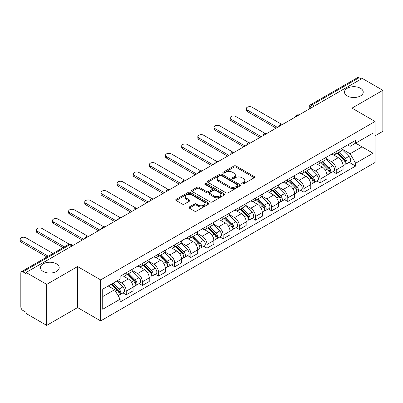 <?xml version="1.0" encoding="UTF-8"?>
<svg xmlns="http://www.w3.org/2000/svg" width="403" height="403" viewBox="0 0 403 403"><rect width="100%" height="100%" fill="white"/><g stroke="black" fill="none" stroke-linecap="round" stroke-linejoin="round"><path stroke-width="0.6" d="M242.047 183.954A1.008 0.579 0 0 0 243.467 183.954L254.268 177.718A1.436 0.831 0 0 0 254.691 177.129A1.436 0.831 0 0 0 254.268 176.544L235.972 165.981A1.436 0.831 0 0 0 233.941 165.981L223.141 172.217A1.008 0.579 0 0 0 222.844 172.625A1.008 0.579 0 0 0 223.141 173.038A1.008 0.579 0 0 0 224.562 173.038L225.962 172.232A4.599 2.655 0 0 1 232.466 172.232L233.992 173.109A4.599 2.655 0 0 1 235.337 174.988A4.599 2.655 0 0 1 233.992 176.867L232.591 177.673A1.008 0.579 0 0 0 232.299 178.086A1.008 0.579 0 0 0 232.591 178.494A1.008 0.579 0 0 0 234.017 178.494L235.412 177.688A4.599 2.655 0 0 1 241.921 177.688L243.442 178.569A4.599 2.655 0 0 1 244.792 180.448A4.599 2.655 0 0 1 243.442 182.322L242.047 183.133A1.008 0.579 0 0 0 241.75 183.541A1.008 0.579 0 0 0 242.047 183.954L242.047 183.133M56.45 263.809A9.375 5.41 0 0 0 46.234 262.635A9.375 5.41 0 0 0 40.446 267.637A9.375 5.41 0 0 0 43.192 271.461A9.375 5.41 0 0 0 53.408 272.635A9.375 5.41 0 0 0 59.196 267.637A9.375 5.41 0 0 0 56.45 263.809M360.484 88.277A9.375 5.41 0 0 0 350.267 87.103A9.375 5.41 0 0 0 344.484 92.106A9.375 5.41 0 0 0 347.23 95.929A9.375 5.41 0 0 0 357.441 97.103A9.375 5.41 0 0 0 363.229 92.106A9.375 5.41 0 0 0 360.484 88.277M189.319 206.941A1.436 0.831 0 0 0 188.896 207.53A1.436 0.831 0 0 0 189.319 208.114L194.453 211.081A1.436 0.831 0 0 0 196.483 211.081L208.477 204.155A1.436 0.831 0 0 0 208.9 203.565A1.436 0.831 0 0 0 208.477 202.981L190.181 192.417A1.436 0.831 0 0 0 188.151 192.417L176.156 199.344A1.436 0.831 0 0 0 175.733 199.928A1.436 0.831 0 0 0 176.156 200.518L182.352 204.094A1.436 0.831 0 0 0 184.388 204.094L189.521 201.132A1.436 0.831 0 0 0 189.944 200.548A1.436 0.831 0 0 0 189.521 199.959L186.448 198.185A3.844 2.222 0 0 1 185.32 196.614A3.844 2.222 0 0 1 187.692 194.563A3.844 2.222 0 0 1 191.883 195.042L203.928 201.999A3.844 2.222 0 0 1 205.056 203.565A3.844 2.222 0 0 1 202.684 205.621A3.844 2.222 0 0 1 198.493 205.137L196.483 203.978A1.436 0.831 0 0 0 194.453 203.978L189.319 206.941L189.319 208.114M100.664 279.894L77.572 266.559L46.713 284.377L26.109 272.478L362.242 78.414L382.85 90.312L351.99 108.125L375.082 121.459L100.664 279.894L100.664 320.904L375.082 162.474L375.082 121.459M226.063 192.83A1.436 0.831 0 0 0 228.093 192.83L240.087 185.904A1.436 0.831 0 0 0 240.51 185.32A1.436 0.831 0 0 0 240.087 184.73L221.791 174.167A1.436 0.831 0 0 0 219.761 174.167L207.767 181.093A1.436 0.831 0 0 0 207.344 181.677A1.436 0.831 0 0 0 207.767 182.267L226.063 192.83M204.664 184.171A1.008 0.579 0 0 1 205.681 184.312L205.681 183.118L224.285 193.858A1.436 0.831 0 0 1 224.703 194.442A1.436 0.831 0 0 1 224.285 195.027L212.29 201.953A1.436 0.831 0 0 1 210.255 201.953L191.959 191.39L191.959 190.216A1.436 0.831 0 0 0 191.541 190.805A1.436 0.831 0 0 0 191.959 191.39M191.959 190.216L197.092 187.254A1.436 0.831 0 0 1 199.127 187.254L206.548 191.536A1.436 0.831 0 0 0 208.578 191.536L211.983 189.571A1.436 0.831 0 0 0 212.406 188.987A1.436 0.831 0 0 0 211.983 188.397L204.261 183.939A1.008 0.579 0 0 1 203.963 183.526A1.008 0.579 0 0 1 204.588 182.992A1.008 0.579 0 0 1 205.681 183.118M46.713 284.377L46.713 325.392L26.109 313.494L26.109 312.295L22.895 310.446A2.927 1.693 -120 0 1 20.825 306.854L20.825 273.017A2.927 1.693 -120 0 1 21.435 271.677L68.344 244.591A2.927 1.693 60 0 1 69.805 244.737L22.895 271.824A2.927 1.693 -120 0 0 21.435 271.677M375.082 135.806L382.85 131.323L382.85 90.312M46.713 325.392L77.572 307.575L100.664 320.904M26.109 272.478L26.109 273.672L22.895 271.824M314.3 106.095L312.124 104.84A2.927 1.693 60 0 0 310.658 104.694L357.567 77.608A2.927 1.693 60 0 1 359.033 77.754L312.124 104.84A2.927 1.693 120 0 0 310.053 108.427L310.053 108.543M361.209 79.008L359.033 77.754M336.248 151.533A6.735 3.889 60 0 1 334.858 154.556L341.689 150.611A6.735 3.889 -120 0 0 343.084 147.584M326.551 158.787L331.488 161.633A6.735 3.889 60 0 1 336.253 169.885L343.084 165.94A6.735 3.889 -120 0 0 338.324 157.689L333.432 154.863M343.084 165.94L343.084 169.587L336.253 173.532L332.974 171.643M334.858 154.556A6.735 3.889 60 0 1 331.538 154.253M336.253 169.885L336.253 173.532M320.098 160.857A6.735 3.889 60 0 1 318.702 163.88L325.533 159.936A6.735 3.889 -120 0 0 326.929 156.913M316.818 180.967L320.098 182.861L326.929 178.912L326.929 175.265A6.735 3.889 -120 0 0 322.168 167.018L317.277 164.192M318.702 163.88A6.735 3.889 60 0 1 315.383 163.578M310.396 168.111L315.332 170.963A6.735 3.889 60 0 1 320.098 179.214L320.098 182.861M303.943 170.187A6.735 3.889 60 0 1 302.547 173.209L309.383 169.265A6.735 3.889 -120 0 0 310.778 166.238M300.663 190.297L303.943 192.186L310.778 188.241L310.778 184.594A6.735 3.889 -120 0 0 306.013 176.343L301.122 173.517M302.547 173.209A6.735 3.889 60 0 1 299.233 172.907M294.24 177.441L299.177 180.287A6.735 3.889 60 0 1 303.943 188.539L303.943 192.186M287.787 179.511A6.735 3.889 60 0 1 286.392 182.534L293.228 178.589A6.735 3.889 -120 0 0 294.623 175.567M284.513 199.621L287.787 201.515L294.623 197.566L294.623 193.919A6.735 3.889 -120 0 0 289.858 185.667L284.966 182.846M286.392 182.534A6.735 3.889 60 0 1 283.077 182.232M278.09 186.765L283.022 189.617A6.735 3.889 60 0 1 287.787 197.868L287.787 201.515M271.632 188.836A6.735 3.889 60 0 1 270.237 191.863L277.073 187.914A6.735 3.889 -120 0 0 278.468 184.891M268.358 208.945L271.632 210.84L278.468 206.895L278.468 203.248A6.735 3.889 -120 0 0 273.702 194.997L268.811 192.171M270.237 191.863A6.735 3.889 60 0 1 266.922 191.556M261.935 196.09L266.872 198.941A6.735 3.889 60 0 1 271.632 207.192L271.632 210.84M255.477 198.165A6.735 3.889 60 0 1 254.081 201.188L260.917 197.243A6.735 3.889 -120 0 0 262.313 194.221M252.202 218.275L255.477 220.164L262.313 216.22L262.313 212.572A6.735 3.889 -120 0 0 257.552 204.321L252.656 201.5M254.081 201.188A6.735 3.889 60 0 1 250.767 200.885M245.78 205.419L250.716 208.27A6.735 3.889 60 0 1 255.477 216.517L255.477 220.164M239.327 207.49A6.735 3.889 60 0 1 237.931 210.517L244.762 206.568A6.735 3.889 -120 0 0 246.157 203.545M236.047 227.599L239.327 229.493L246.157 225.549L246.157 221.902A6.735 3.889 -120 0 0 241.397 213.65L236.506 210.824M237.931 210.517A6.735 3.889 60 0 1 234.611 210.21M229.624 214.744L234.561 217.595A6.735 3.889 60 0 1 239.327 225.846L239.327 229.493M223.171 216.819A6.735 3.889 60 0 1 221.776 219.842L228.612 215.897A6.735 3.889 -120 0 0 230.002 212.87M219.892 236.929L223.171 238.818L230.002 234.873L230.002 231.226A6.735 3.889 -120 0 0 225.242 222.975L220.35 220.154M221.776 219.842A6.735 3.889 60 0 1 218.456 219.539M213.469 224.073L218.406 226.924A6.735 3.889 60 0 1 223.171 235.171L223.171 238.818M207.016 226.143A6.735 3.889 60 0 1 205.621 229.171L212.457 225.222A6.735 3.889 -120 0 0 213.852 222.199M203.737 246.253L207.016 248.147L213.852 244.198L213.852 240.556A6.735 3.889 -120 0 0 209.086 232.304L204.195 229.478M205.621 229.171A6.735 3.889 60 0 1 202.306 228.864M197.314 233.397L202.251 236.249A6.735 3.889 60 0 1 207.016 244.5L207.016 248.147M190.861 235.473A6.735 3.889 60 0 1 189.465 238.495L196.301 234.551A6.735 3.889 -120 0 0 197.697 231.524M187.586 255.583L190.861 257.472L197.697 253.527L197.697 249.88A6.735 3.889 -120 0 0 192.931 241.629L188.04 238.803M189.465 238.495A6.735 3.889 60 0 1 186.151 238.193M181.164 242.727L186.095 245.573A6.735 3.889 60 0 1 190.861 253.825L190.861 257.472M174.706 244.797A6.735 3.889 60 0 1 173.31 247.82L180.146 243.875A6.735 3.889 -120 0 0 181.541 240.853M171.431 264.907L174.706 266.801L181.541 262.852L181.541 259.205A6.735 3.889 -120 0 0 176.776 250.958L171.885 248.132M173.31 247.82A6.735 3.889 60 0 1 169.995 247.518M165.008 252.051L169.945 254.903A6.735 3.889 60 0 1 174.706 263.154L174.706 266.801M158.55 254.127A6.735 3.889 60 0 1 157.155 257.149L163.991 253.205A6.735 3.889 -120 0 0 165.386 250.177M155.276 274.236L158.55 276.126L165.386 272.181L165.386 268.534A6.735 3.889 -120 0 0 160.626 260.283L155.729 257.457M157.155 257.149A6.735 3.889 60 0 1 153.84 256.847M148.853 261.381L153.79 264.227A6.735 3.889 60 0 1 158.55 272.478L158.55 276.126M142.4 263.451A6.735 3.889 60 0 1 141.005 266.474L147.836 262.529A6.735 3.889 -120 0 0 149.231 259.507M139.121 283.561L142.4 285.455L149.231 281.506L149.231 277.858A6.735 3.889 -120 0 0 144.47 269.607L139.579 266.786M141.005 266.474A6.735 3.889 60 0 1 137.685 266.171M132.698 270.705L137.635 273.556A6.735 3.889 60 0 1 142.4 281.808L142.4 285.455M126.245 272.776A6.735 3.889 60 0 1 124.849 275.803L131.685 271.854A6.735 3.889 -120 0 0 133.076 268.831M122.965 292.885L126.245 294.779L133.081 290.835L133.081 287.188A6.735 3.889 -120 0 0 128.315 278.936L123.424 276.11M124.849 275.803A6.735 3.889 60 0 1 121.53 275.496M117.545 280.609L121.479 282.881A6.735 3.889 60 0 1 126.245 291.132L126.245 294.779M347.693 144.924L350.126 146.329L373.012 133.116L362.035 139.453L362.035 146.868L350.126 153.745L342.706 149.458M102.735 296.573L114.643 289.697L120.134 299.202L102.735 309.247L102.735 289.158L120.134 279.113L120.134 276.307L355.617 140.35L355.617 143.161L373.012 153.205L355.617 163.25L350.126 153.745M373.012 133.116L373.012 153.205M120.134 299.202L120.134 302.013L355.617 166.061L355.617 163.25M77.572 266.559L77.572 307.575M114.643 289.697L108.226 285.989M349.129 162.313L355.617 166.061M242.45 184.095L243.442 183.521A4.599 2.655 0 0 0 244.792 181.642L244.792 180.448M235.337 174.988L235.337 176.187A4.599 2.655 0 0 1 233.992 178.061L232.994 178.635M254.248 177.728L235.972 167.174A1.436 0.831 0 0 0 233.941 167.174L223.544 173.179M240.072 185.914L221.791 175.36A1.436 0.831 0 0 0 219.761 175.36L207.787 182.277M237.548 185.728A1.008 0.579 0 0 0 237.841 185.32A1.008 0.579 0 0 0 237.548 184.906L221.489 175.632A1.008 0.579 0 0 0 220.063 175.632L218.592 176.484A4.599 2.655 0 0 0 217.242 178.363A4.599 2.655 0 0 0 218.592 180.242L229.569 186.579A4.599 2.655 0 0 0 236.072 186.579L237.548 185.728L237.548 186.921A1.008 0.579 0 0 0 237.841 186.513L237.841 185.32M217.242 178.363L217.242 179.557A4.599 2.655 0 0 0 218.592 181.436L218.592 180.242M237.548 186.921L236.072 187.773A4.599 2.655 0 0 1 229.569 187.773L218.592 181.436M191.979 191.4L197.092 188.448L197.092 187.254M212.406 188.987L212.406 190.181A1.436 0.831 0 0 1 211.983 190.765L208.578 192.735A1.436 0.831 0 0 1 206.548 192.735L199.127 188.448A1.436 0.831 0 0 0 197.092 188.448M205.681 184.312L224.264 195.042M214.245 195.984A3.844 2.222 0 0 0 218.436 196.463A3.844 2.222 0 0 0 220.809 194.412A3.844 2.222 0 0 0 219.685 192.846L215.439 190.392A1.436 0.831 0 0 0 213.409 190.392L210.003 192.357A1.436 0.831 0 0 0 209.58 192.946A1.436 0.831 0 0 0 210.003 193.531L214.245 195.984L214.245 197.178A3.844 2.222 0 0 0 218.436 197.661A3.844 2.222 0 0 0 220.809 195.611L220.809 194.412M209.58 192.946L209.58 194.14A1.436 0.831 0 0 0 210.003 194.73L210.003 193.531M214.245 197.178L210.003 194.73M205.056 203.565L205.056 204.764A3.844 2.222 0 0 1 202.684 206.815A3.844 2.222 0 0 1 198.493 206.331L196.483 205.172A1.436 0.831 0 0 0 194.453 205.172L189.334 208.129M185.32 196.614L185.32 197.808A3.844 2.222 0 0 0 186.448 199.379L186.448 198.185M189.501 201.142L186.448 199.379M208.457 204.165L190.181 193.611A1.436 0.831 0 0 0 188.151 193.611L176.171 200.528L176.156 199.344M337.12 153.246L343.482 159.528A3.662 2.116 60 0 1 344.449 165.013L343.084 165.804M338.389 154.5L341.089 156.057M281.43 124.184L252.061 107.228A3.37 1.944 -0 0 0 248.389 106.81A3.37 1.944 -0 0 0 246.314 108.603A3.37 1.944 -0 0 0 247.296 109.979L277.43 127.378M337.825 152.843L344.797 159.714A1.758 1.013 60 0 1 345.26 162.349A1.758 1.013 60 0 1 345.099 162.414M338.883 152.233L345.245 158.51A3.662 2.116 60 0 1 346.212 164.001A3.662 2.116 60 0 1 345.104 164.117M342.444 149.916L348.973 156.359A3.662 2.116 60 0 1 349.94 161.845L346.212 164.001M276.085 128.154L247.296 111.535A3.37 1.944 180 0 1 246.314 110.16L246.314 108.603M320.964 162.575L327.332 168.852A3.662 2.116 60 0 1 328.294 174.343L326.929 175.129M322.234 163.825L324.934 165.386M265.275 133.514L235.906 116.558A3.37 1.944 -0 0 0 232.239 116.135A3.37 1.944 -0 0 0 230.158 117.933A3.37 1.944 -0 0 0 231.146 119.308L261.275 136.703M321.67 162.167L328.641 169.043A1.758 1.013 60 0 1 329.105 171.678A1.758 1.013 60 0 1 328.944 171.738M322.727 161.558L329.09 167.834A3.662 2.116 60 0 1 330.057 173.325A3.662 2.116 60 0 1 328.949 173.441M326.289 159.24L332.818 165.683A3.662 2.116 60 0 1 333.785 171.174L330.057 173.325M259.93 137.483L231.146 120.86A3.37 1.944 180 0 1 230.158 119.484L230.158 117.933M304.809 171.9L311.176 178.181A3.662 2.116 60 0 1 312.144 183.667L310.773 184.458M306.079 173.154L308.779 174.711M249.119 142.838L219.751 125.882A3.37 1.944 -0 0 0 216.084 125.464A3.37 1.944 -0 0 0 214.003 127.257A3.37 1.944 -0 0 0 214.99 128.633L245.125 146.032M305.519 171.492L312.486 178.368A1.758 1.013 60 0 1 312.95 181.002A1.758 1.013 60 0 1 312.788 181.068M306.572 170.887L312.935 177.164A3.662 2.116 60 0 1 313.902 182.655A3.662 2.116 60 0 1 312.793 182.771M310.134 168.57L316.662 175.013A3.662 2.116 60 0 1 317.629 180.499L313.902 182.655M243.775 146.808L214.99 130.189A3.37 1.944 180 0 1 214.003 128.814L214.003 127.257M288.659 181.229L295.021 187.506A3.662 2.116 60 0 1 295.988 192.997L294.623 193.783M289.928 182.478L292.623 184.04M232.964 152.168L203.601 135.212A3.37 1.944 -0 0 0 199.928 134.788A3.37 1.944 -0 0 0 197.848 136.587A3.37 1.944 -0 0 0 198.835 137.962L228.969 155.357M289.364 180.821L296.331 187.697A1.758 1.013 60 0 1 296.794 190.332A1.758 1.013 60 0 1 296.633 190.392M290.417 180.212L296.779 186.488A3.662 2.116 60 0 1 297.746 191.979A3.662 2.116 60 0 1 296.643 192.095M293.978 177.894L300.507 184.337A3.662 2.116 60 0 1 301.474 189.828L297.746 191.979M227.624 156.137L198.835 139.514A3.37 1.944 180 0 1 197.848 138.138L197.848 136.587M272.504 190.554L278.866 196.835A3.662 2.116 60 0 1 279.833 202.321L278.468 203.112M273.773 191.808L276.468 193.364M216.814 161.492L187.445 144.536A3.37 1.944 -0 0 0 183.773 144.113A3.37 1.944 -0 0 0 181.693 145.911A3.37 1.944 -0 0 0 182.68 147.286L212.814 164.686M273.209 190.145L280.176 197.022A1.758 1.013 60 0 1 280.639 199.656A1.758 1.013 60 0 1 280.483 199.722M274.262 189.536L280.629 195.818A3.662 2.116 60 0 1 281.591 201.304A3.662 2.116 60 0 1 280.488 201.424M277.823 187.224L284.357 193.667A3.662 2.116 60 0 1 285.319 199.153L281.591 201.304M211.469 165.462L182.68 148.843A3.37 1.944 180 0 1 181.693 147.468L181.693 145.911M256.348 199.883L262.711 206.16A3.662 2.116 60 0 1 263.678 211.651L262.313 212.436M257.618 201.132L260.313 202.689M200.659 170.817L171.29 153.865A3.37 1.944 -0 0 0 167.618 153.442A3.37 1.944 -0 0 0 165.537 155.241A3.37 1.944 -0 0 0 166.525 156.616L196.659 174.01M257.054 199.475L264.02 206.351A1.758 1.013 60 0 1 264.489 208.986A1.758 1.013 60 0 1 264.328 209.046M258.106 198.865L264.474 205.142A3.662 2.116 60 0 1 265.436 210.633A3.662 2.116 60 0 1 264.333 210.749M261.668 196.548L268.202 202.991A3.662 2.116 60 0 1 269.169 208.482L265.436 210.633M195.314 174.786L166.525 158.167A3.37 1.944 180 0 1 165.537 156.792L165.537 155.241M240.193 209.207L246.555 215.484A3.662 2.116 60 0 1 247.523 220.975L246.157 221.766M241.462 210.462L244.163 212.018M184.503 180.146L155.135 163.19A3.37 1.944 -0 0 0 151.463 162.767A3.37 1.944 -0 0 0 149.387 164.565A3.37 1.944 -0 0 0 150.369 165.94L180.504 183.34M240.898 208.799L247.87 215.676A1.758 1.013 60 0 1 248.334 218.31A1.758 1.013 60 0 1 248.172 218.376M241.956 208.19L248.319 214.472A3.662 2.116 60 0 1 249.286 219.957A3.662 2.116 60 0 1 248.177 220.078M245.518 205.873L252.046 212.316A3.662 2.116 60 0 1 253.013 217.806L249.286 219.957M179.159 184.116L150.369 167.497A3.37 1.944 180 0 1 149.387 166.122L149.387 164.565M224.038 218.537L230.405 224.814A3.662 2.116 60 0 1 231.367 230.304L230.002 231.09M225.307 219.786L228.007 221.343M168.348 189.47L138.98 172.514A3.37 1.944 -0 0 0 135.312 172.096A3.37 1.944 -0 0 0 133.232 173.889A3.37 1.944 -0 0 0 134.219 175.265L164.353 192.664M224.743 218.129L231.715 225A1.758 1.013 60 0 1 232.178 227.635A1.758 1.013 60 0 1 232.017 227.7M225.801 217.519L232.163 223.796A3.662 2.116 60 0 1 233.13 229.287A3.662 2.116 60 0 1 232.022 229.403M229.362 215.202L235.891 221.645A3.662 2.116 60 0 1 236.858 227.131L233.13 229.287M163.003 193.44L134.219 176.821A3.37 1.944 180 0 1 133.232 175.446L133.232 173.889M207.883 227.861L214.25 234.138A3.662 2.116 60 0 1 215.217 239.629L213.847 240.42M209.152 229.116L211.852 230.672M152.193 198.8L122.824 181.844A3.37 1.944 -0 0 0 119.157 181.421A3.37 1.944 -0 0 0 117.077 183.219A3.37 1.944 -0 0 0 118.064 184.594L148.198 201.989M208.593 227.453L215.56 234.329A1.758 1.013 60 0 1 216.023 236.964A1.758 1.013 60 0 1 215.862 237.029M209.646 226.844L216.008 233.125A3.662 2.116 60 0 1 216.975 238.611A3.662 2.116 60 0 1 215.872 238.732M213.207 224.526L219.736 230.969A3.662 2.116 60 0 1 220.703 236.46L216.975 238.611M146.848 202.769L118.064 186.146A3.37 1.944 180 0 1 117.077 184.77L117.077 183.219M191.732 237.186L198.095 243.467A3.662 2.116 60 0 1 199.062 248.953L197.697 249.744M193.002 238.44L195.697 239.997M136.038 208.124L106.674 191.168A3.37 1.944 -0 0 0 103.002 190.75A3.37 1.944 -0 0 0 100.921 192.543A3.37 1.944 -0 0 0 101.909 193.919L132.043 211.318M192.438 236.783L199.404 243.654A1.758 1.013 60 0 1 199.868 246.288A1.758 1.013 60 0 1 199.707 246.354M193.49 236.173L199.853 242.45A3.662 2.116 60 0 1 200.82 247.941A3.662 2.116 60 0 1 199.717 248.057M197.052 233.856L203.58 240.299A3.662 2.116 60 0 1 204.548 245.785L200.82 247.941M130.698 212.094L101.909 195.475A3.37 1.944 180 0 1 100.921 194.1L100.921 192.543M175.577 246.515L181.939 252.792A3.662 2.116 60 0 1 182.907 258.283L181.541 259.069M176.846 247.764L179.542 249.326M119.887 217.454L90.519 200.498A3.37 1.944 -0 0 0 86.847 200.074A3.37 1.944 -0 0 0 84.766 201.873A3.37 1.944 -0 0 0 85.753 203.248L115.888 220.643M176.282 246.107L183.249 252.983A1.758 1.013 60 0 1 183.713 255.618A1.758 1.013 60 0 1 183.556 255.678M177.335 245.498L183.703 251.774A3.662 2.116 60 0 1 184.665 257.265A3.662 2.116 60 0 1 183.561 257.381M180.897 243.18L187.43 249.623A3.662 2.116 60 0 1 188.392 255.114L184.665 257.265M114.543 221.423L85.753 204.8A3.37 1.944 180 0 1 84.766 203.424L84.766 201.873M159.422 255.84L165.784 262.121A3.662 2.116 60 0 1 166.751 267.607L165.386 268.398M160.691 257.094L163.386 258.65M103.732 226.778L74.364 209.822A3.37 1.944 -0 0 0 70.691 209.404A3.37 1.944 -0 0 0 68.611 211.197A3.37 1.944 -0 0 0 69.598 212.572L99.732 229.972M160.127 255.431L167.099 262.308A1.758 1.013 60 0 1 167.562 264.942A1.758 1.013 60 0 1 167.401 265.008M161.18 254.827L167.547 261.104A3.662 2.116 60 0 1 168.514 266.595A3.662 2.116 60 0 1 167.406 266.71M164.741 252.51L171.275 258.953A3.662 2.116 60 0 1 172.242 264.439L168.514 266.595M98.387 230.748L69.598 214.129A3.37 1.944 180 0 1 68.611 212.754L68.611 211.197M143.267 265.169L149.629 271.446A3.662 2.116 60 0 1 150.596 276.937L149.231 277.722M144.536 266.418L147.236 267.98M87.577 236.108L58.208 219.151A3.37 1.944 -0 0 0 54.536 218.728A3.37 1.944 -0 0 0 52.461 220.527A3.37 1.944 -0 0 0 53.443 221.902L83.577 239.296M143.972 264.761L150.944 271.637A1.758 1.013 60 0 1 151.407 274.272A1.758 1.013 60 0 1 151.246 274.332M145.03 264.151L151.392 270.428A3.662 2.116 60 0 1 152.359 275.919A3.662 2.116 60 0 1 151.251 276.035M148.591 261.834L155.12 268.277A3.662 2.116 60 0 1 156.087 273.768L152.359 275.919M82.232 240.077L53.443 223.453A3.37 1.944 180 0 1 52.461 222.078L52.461 220.527M127.111 274.493L133.479 280.775A3.662 2.116 60 0 1 134.441 286.261L133.076 287.052M128.381 275.748L131.081 277.304M69.351 244.238L42.053 228.476A3.37 1.944 -0 0 0 38.386 228.053A3.37 1.944 -0 0 0 36.305 229.851A3.37 1.944 -0 0 0 37.293 231.226L64.394 246.873M127.816 274.085L134.788 280.962A1.758 1.013 60 0 1 135.252 283.596A1.758 1.013 60 0 1 135.091 283.662M128.874 273.476L135.237 279.758A3.662 2.116 60 0 1 136.204 285.243A3.662 2.116 60 0 1 135.096 285.364M132.436 271.164L138.964 277.607A3.662 2.116 60 0 1 139.932 283.092L136.204 285.243M63.044 247.649L37.293 232.783A3.37 1.944 180 0 1 36.305 231.408L36.305 229.851M111.339 284.196L117.323 290.1A3.662 2.116 60 0 1 118.291 295.59L118.109 295.691M112.225 285.072L114.926 286.629M53 253.452L25.898 237.805A3.37 1.944 -0 0 0 22.23 237.382A3.37 1.944 -0 0 0 20.15 239.181A3.37 1.944 -0 0 0 21.137 240.556L48.239 256.202M112.044 283.788L118.633 290.291A1.758 1.013 60 0 1 119.097 292.926A1.758 1.013 60 0 1 118.935 292.986M113.097 283.178L119.081 289.082A3.662 2.116 60 0 1 120.049 294.573A3.662 2.116 60 0 1 118.945 294.689M116.825 281.027L122.809 286.931A3.662 2.116 60 0 1 123.776 292.422L120.049 294.573M46.894 256.978L21.137 242.107A3.37 1.944 180 0 1 20.15 240.732L20.15 239.181M310.154 108.483L310.053 108.427A2.927 1.693 0 0 1 309.192 107.228L309.192 109.042M142.4 281.808L149.231 277.858M158.55 272.478L165.386 268.534M174.706 263.154L181.541 259.205M190.861 253.825L197.697 249.88M207.016 244.5L213.852 240.556M223.171 235.171L230.002 231.226M239.327 225.846L246.157 221.902M255.477 216.517L262.313 212.572M271.632 207.192L278.468 203.248M287.787 197.868L294.623 193.919M303.943 188.539L310.778 184.594M320.098 179.214L326.929 175.265M126.245 291.132L133.081 287.188M121.479 282.881L128.315 278.936M137.635 273.556L144.47 269.607M153.79 264.227L160.626 260.283M169.945 254.903L176.776 250.958M186.095 245.573L192.931 241.629M202.251 236.249L209.086 232.304M218.406 226.924L225.242 222.975M234.561 217.595L241.397 213.65M250.716 208.27L257.552 204.321M266.872 198.941L273.702 194.997M283.022 189.617L289.858 185.667M299.177 180.287L306.013 176.343M315.332 170.963L322.168 167.018M331.488 161.633L338.324 157.689M298.688 115.107A2.927 1.693 120 0 0 297.394 115.852M282.533 124.431A2.927 1.693 120 0 0 281.239 125.182M266.378 133.761A2.927 1.693 120 0 0 265.083 134.506M250.223 143.085A2.927 1.693 120 0 0 248.928 143.836M234.067 152.415A2.927 1.693 120 0 0 232.773 153.16M217.912 161.739A2.927 1.693 120 0 0 216.623 162.485M201.762 171.068A2.927 1.693 120 0 0 200.467 171.814M185.607 180.393A2.927 1.693 120 0 0 184.312 181.138M169.451 189.722A2.927 1.693 120 0 0 168.157 190.468M153.296 199.047A2.927 1.693 120 0 0 152.002 199.792M137.141 208.371A2.927 1.693 120 0 0 135.851 209.122M120.986 217.701A2.927 1.693 120 0 0 119.696 218.446M104.835 227.025A2.927 1.693 120 0 0 103.541 227.776M88.68 236.354A2.927 1.693 120 0 0 87.386 237.1M71.981 245.991L69.805 244.737A2.927 1.693 120 0 1 71.271 244.591A2.927 2.927 0 0 0 68.344 244.591M243.442 183.521L243.442 182.322M232.591 178.494L232.591 177.673M233.992 178.061L233.992 176.867M223.141 173.038L223.141 172.217M233.941 167.174L233.941 165.981M235.972 167.174L235.972 165.981M254.268 177.718L254.268 176.544M207.767 182.267L207.767 181.093M219.761 175.36L219.761 174.167M221.791 175.36L221.791 174.167M240.087 185.904L240.087 184.73M229.569 187.773L229.569 186.579M236.072 187.773L236.072 186.579M199.127 188.448L199.127 187.254M206.548 192.735L206.548 191.536M208.578 192.735L208.578 191.536M211.983 190.765L211.983 189.571M224.285 195.027L224.285 193.858M194.453 205.172L194.453 203.978M196.483 205.172L196.483 203.978M198.493 206.331L198.493 205.137M189.521 201.132L189.521 199.959M188.151 193.611L188.151 192.417M190.181 193.611L190.181 192.417M208.477 204.155L208.477 202.981M343.482 159.528L341.381 160.742M345.623 161.548L344.963 161.925M348.973 156.359L345.245 158.51M247.296 111.535L247.296 109.979M327.332 168.852L325.226 170.066M329.468 170.872L328.808 171.255M332.818 165.683L329.09 167.834M231.146 120.86L231.146 119.308M311.176 178.181L309.071 179.395M313.312 180.201L312.652 180.579M316.662 175.013L312.935 177.164M214.99 130.189L214.99 128.633M295.021 187.506L292.921 188.72M297.157 189.526L296.497 189.909M300.507 184.337L296.779 186.488M198.835 139.514L198.835 137.962M278.866 196.835L276.765 198.049M281.007 198.85L280.347 199.233M284.357 193.667L280.629 195.818M182.68 148.843L182.68 147.286M262.711 206.16L260.61 207.374M264.852 208.18L264.192 208.558M268.202 202.991L264.474 205.142M166.525 158.167L166.525 156.616M246.555 215.484L244.455 216.698M248.696 217.504L248.036 217.887M252.046 212.316L248.319 214.472M150.369 167.497L150.369 165.94M230.405 224.814L228.299 226.028M232.541 226.834L231.881 227.211M235.891 221.645L232.163 223.796M134.219 176.821L134.219 175.265M214.25 234.138L212.144 235.352M216.386 236.158L215.726 236.541M219.736 230.969L216.008 233.125M118.064 186.146L118.064 184.594M198.095 243.467L195.994 244.681M200.231 245.487L199.571 245.865M203.58 240.299L199.853 242.45M101.909 195.475L101.909 193.919M181.939 252.792L179.839 254.006M184.08 254.812L183.42 255.195M187.43 249.623L183.703 251.774M85.753 204.8L85.753 203.248M165.784 262.121L163.683 263.335M167.925 264.141L167.265 264.519M171.275 258.953L167.547 261.104M69.598 214.129L69.598 212.572M149.629 271.446L147.528 272.66M151.77 273.466L151.11 273.849M155.12 268.277L151.392 270.428M53.443 223.453L53.443 221.902M133.479 280.775L131.373 281.989M135.615 282.79L134.955 283.173M138.964 277.607L135.237 279.758M37.293 232.783L37.293 231.226M117.323 290.1L115.49 291.157M119.459 292.12L118.799 292.497M122.809 286.931L119.081 289.082M21.137 242.107L21.137 240.556M298.935 114.961A2.927 2.927 0 0 0 295.177 117.132M282.78 124.29A2.927 2.927 0 0 0 279.022 126.461M266.625 133.615A2.927 2.927 0 0 0 262.867 135.786M250.47 142.944A2.927 2.927 0 0 0 246.712 145.115M234.319 152.269A2.927 2.927 0 0 0 230.561 154.44M218.164 161.598A2.927 2.927 0 0 0 214.406 163.764M202.009 170.922A2.927 2.927 0 0 0 198.251 173.094M185.854 180.252A2.927 2.927 0 0 0 182.096 182.418M169.698 189.576A2.927 2.927 0 0 0 165.94 191.747M153.543 198.901A2.927 2.927 0 0 0 149.785 201.072M137.393 208.23A2.927 2.927 0 0 0 133.635 210.401M121.238 217.555A2.927 2.927 0 0 0 117.48 219.726M105.082 226.884A2.927 2.927 0 0 0 101.324 229.055M88.927 236.208A2.927 2.927 0 0 0 85.169 238.38M72.837 245.498L71.271 244.591M310.658 104.694A2.927 2.927 0 0 0 309.192 107.228"/></g></svg>
